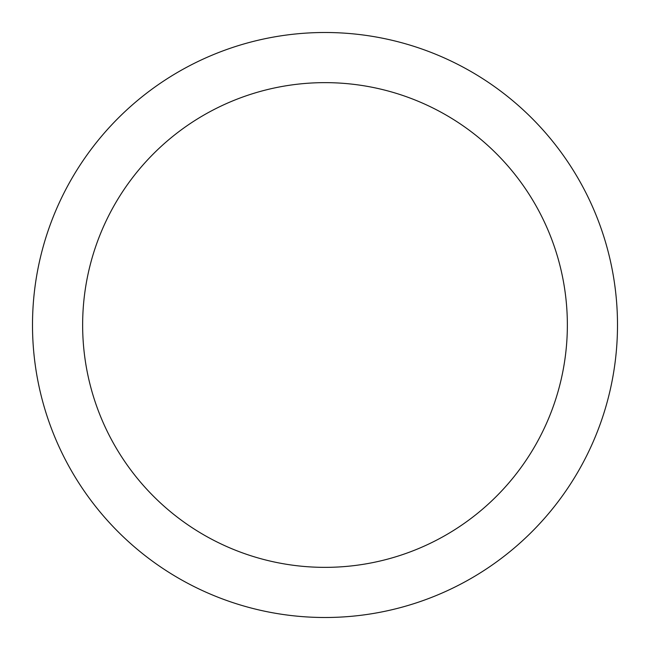 <?xml version="1.0" encoding="UTF-8"?>
<svg xmlns="http://www.w3.org/2000/svg" width="650" height="650" viewBox="0 0 650 650"><rect width="100%" height="100%" fill="white"/><g stroke="black" fill="none" stroke-linecap="round" stroke-linejoin="round"><path stroke-width="0.97" d="M325 32.5A292.5 292.5 0 0 1 617.5 325A292.5 292.5 0 0 1 325 617.5A292.5 292.5 0 0 1 32.5 325A292.5 292.5 0 0 1 325 32.5M325 82.639A242.361 242.361 0 0 1 567.361 325A242.361 242.361 0 0 1 325 567.361A242.361 242.361 0 0 1 82.639 325A242.361 242.361 0 0 1 325 82.639"/></g></svg>
